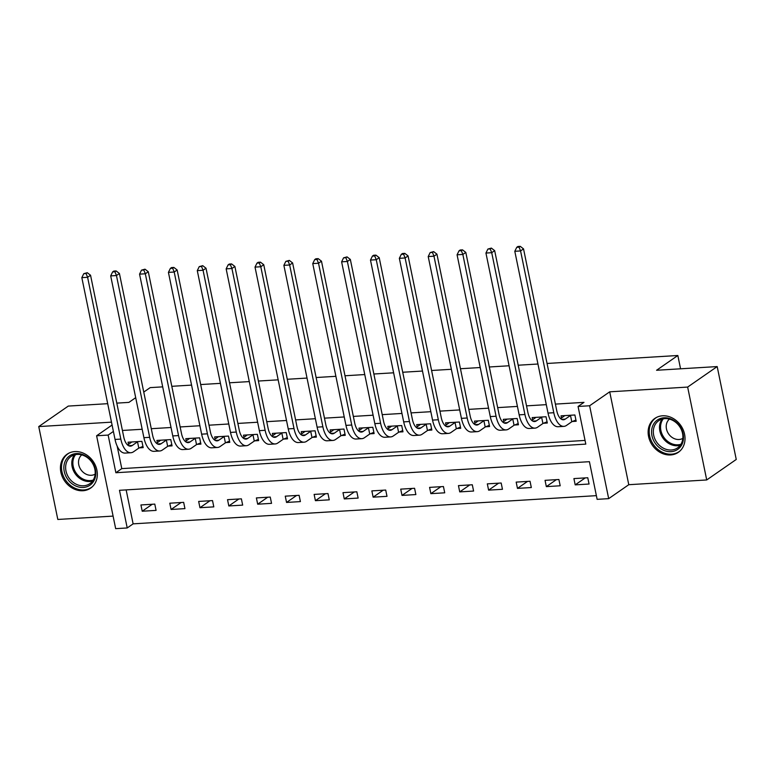 <?xml version="1.0" encoding="UTF-8"?>
<svg xmlns="http://www.w3.org/2000/svg" width="775" height="775" viewBox="0 0 775 775"><rect width="100%" height="100%" fill="white"/><g stroke="black" fill="none" stroke-linecap="round" stroke-linejoin="round"><path stroke-width="1.16" d="M82.896 490.74A20.625 17.312 -124.8 0 0 90.646 488.105A20.625 17.312 -124.8 0 0 95.451 465.523A20.625 17.312 -124.8 0 0 74.865 451.573A20.625 17.312 -124.8 0 0 67.115 454.208A20.625 17.312 -124.8 0 0 62.31 476.799A20.625 17.312 -124.8 0 0 82.896 490.74M670.598 454.954A20.625 17.312 -124.8 0 0 678.338 452.319A20.625 17.312 -124.8 0 0 683.153 429.738A20.625 17.312 -124.8 0 0 662.557 415.797A20.625 17.312 -124.8 0 0 654.817 418.432A20.625 17.312 -124.8 0 0 650.002 441.014A20.625 17.312 -124.8 0 0 670.598 454.954M127.216 527.959L115.669 528.657L96.604 435.773L108.142 435.075L115.872 472.731L585.803 444.114L578.072 406.458L589.62 405.761L608.685 498.645L597.137 499.342L589.417 461.687L119.486 490.304L127.216 527.959L133.116 523.852L596.382 495.651M107.696 403.678L68.287 406.081L38.75 426.579L57.815 519.463L113.092 516.102M547.053 363.465L677.834 355.502L656.57 370.266L717.185 366.575L736.25 459.459L706.713 479.957L687.648 387.074L609.712 391.821L589.62 405.761M609.712 391.821L628.777 484.704L706.713 479.957M628.777 484.704L608.685 498.645M717.185 366.575L687.648 387.074M126.151 489.897L133.116 523.852M587.77 477.749L573.907 478.592L575.195 484.869L589.058 484.026L587.77 477.749M558.901 479.502L545.048 480.345L546.336 486.623L560.189 485.78L558.901 479.502M530.032 481.265L516.179 482.108L517.467 488.386L531.321 487.543L530.032 481.265M501.173 483.019L487.32 483.862L488.608 490.139L502.462 489.296L501.173 483.019M472.304 484.772L458.451 485.625L459.74 491.892L473.593 491.05L472.304 484.772M443.436 486.535L429.582 487.378L430.871 493.656L444.724 492.813L443.436 486.535M414.577 488.289L400.723 489.132L402.012 495.409L415.865 494.566L414.577 488.289M385.708 490.052L371.855 490.895L373.143 497.172L386.996 496.329L385.708 490.052M356.839 491.805L342.986 492.648L344.274 498.926L358.127 498.083L356.839 491.805M327.98 493.568L314.127 494.411L315.415 500.679L329.268 499.836L327.98 493.568M299.111 495.322L285.258 496.165L286.547 502.442L300.4 501.599L299.111 495.322M270.252 497.075L256.389 497.918L257.678 504.196L271.541 503.353L270.252 497.075M241.383 498.838L227.53 499.681L228.819 505.959L242.672 505.116L241.383 498.838M212.515 500.592L198.662 501.435L199.95 507.712L213.803 506.869L212.515 500.592M183.656 502.355L169.793 503.198L171.081 509.475L184.944 508.623L183.656 502.355M154.787 504.108L140.934 504.951L142.222 511.229L156.075 510.386L154.787 504.108M578.072 406.458L583.982 402.361L555.394 404.104M546.288 404.657L526.535 405.858M517.429 406.41L497.666 407.621M488.56 408.173L468.798 409.374M459.691 409.927L439.938 411.128M430.832 411.69L411.07 412.891M401.963 413.443L382.201 414.644M373.095 415.197L353.342 416.407M344.236 416.96L324.473 418.161M315.367 418.713L295.604 419.914M286.498 420.476L266.745 421.677M257.639 422.23L237.877 423.431M228.77 423.983L209.008 425.194M199.902 425.746L180.149 426.948M171.042 427.5L151.28 428.701M142.174 429.263L122.411 430.464M117.161 446.109L121.782 468.623L585.048 440.423M572.405 421.493L576.174 421.261L574.885 414.983L561.032 415.836L561.488 418.074M543.537 423.247L547.305 423.024L546.017 416.747L532.163 417.589L532.619 419.827M514.678 425.01L518.446 424.778L517.158 418.5L503.295 419.343L503.76 421.59M485.809 426.763L489.577 426.541L488.289 420.263L474.436 421.106L474.891 423.344M456.94 428.527L460.708 428.294L459.42 422.017L445.567 422.859L446.032 425.097M428.081 430.28L431.849 430.048L430.561 423.78L416.698 424.623L417.163 426.86M399.212 432.033L402.981 431.811L401.692 425.533L387.839 426.376L388.294 428.614M370.343 433.797L374.112 433.564L372.823 427.287L358.97 428.129L359.435 430.377M341.484 435.55L345.253 435.327L343.964 429.05L330.102 429.892L330.567 432.13M312.616 437.313L316.384 437.081L315.096 430.803L301.243 431.646L301.698 433.884M283.747 439.067L287.515 438.834L286.227 432.566L272.374 433.409L272.839 435.647M254.888 440.83L258.656 440.597L257.368 434.32L243.505 435.162L243.97 437.4M226.019 442.583L229.787 442.351L228.499 436.073L214.646 436.916L215.101 439.163M197.16 444.337L200.919 444.114L199.63 437.836L185.777 438.679L186.242 440.917M168.291 446.1L172.06 445.867L170.771 439.59L156.908 440.433L157.373 442.68M139.422 447.853L143.191 447.621L141.903 441.353L128.049 442.196L128.505 444.433M143.763 392.073L150.176 387.626L162.702 386.861M171.808 386.308L191.561 385.107M200.667 384.555L220.429 383.354M229.536 382.792L249.298 381.591M258.404 381.038L278.157 379.837M287.263 379.275L307.026 378.074M316.132 377.522L335.895 376.321M345.001 375.768L364.754 374.558M373.86 374.005L393.623 372.804M402.729 372.252L422.491 371.051M431.597 370.489L451.35 369.287M460.457 368.735L480.219 367.534M489.325 366.982L509.088 365.771M518.194 365.219L537.947 364.017M680.566 368.803L677.834 355.502M111.493 422.152L38.75 426.579M112.084 425.029L96.604 435.773M113.392 431.433L108.142 435.075M116.802 403.126L128.902 402.39L135.693 397.682M121.782 468.623L115.872 472.731M585.232 477.904L575.195 484.869M152.258 504.263L142.222 511.229M181.118 502.51L171.081 509.475M209.986 500.747L199.95 507.712M238.855 498.993L228.819 505.959M267.714 497.23L257.678 504.196M296.583 495.477L286.547 502.442M325.452 493.714L315.415 500.679M354.311 491.96L344.274 498.926M383.179 490.207L373.143 497.172M412.048 488.444L402.012 495.409M440.907 486.69L430.871 493.656M469.776 484.927L459.74 491.892M498.635 483.174L488.608 490.139M527.504 481.42L517.467 488.386M556.373 479.657L546.336 486.623M564.801 415.603L560.635 418.665M570.497 415.478L565.227 419.13A13.223 6.403 -93.5 0 1 563.454 419.779A13.223 6.403 -93.5 0 1 556.75 410.682L523.532 248.882L520.577 250.935L553.796 412.726A19.83 9.61 86.5 0 0 563.861 426.376A19.83 9.61 86.5 0 0 566.515 425.407L571.785 421.755L570.497 415.478L571.117 415.216M575.922 420.04L571.785 421.755M519.066 247.157L520.248 246.343L517.942 246.479L516.76 247.303L519.066 247.157L520.577 250.935L514.803 251.284L548.022 413.075A19.83 9.61 86.5 0 0 558.087 426.725L563.861 426.376M514.803 251.284L516.76 247.303M520.248 246.343L523.532 248.882M535.932 417.357L531.766 420.418M541.628 417.231L536.368 420.883A13.223 6.403 -93.5 0 1 534.595 421.532A13.223 6.403 -93.5 0 1 527.882 412.436L494.673 250.645L491.718 252.689L524.927 414.489A19.83 9.61 86.5 0 0 534.992 428.129A19.83 9.61 86.5 0 0 537.656 427.161L542.917 423.508L541.628 417.231L542.248 416.979M547.053 421.794L542.917 423.508M490.197 248.92L491.379 248.097L487.892 249.056L490.197 248.92L491.718 252.689L485.944 253.047L519.153 414.838A19.83 9.61 86.5 0 0 529.218 428.488L534.992 428.129M485.944 253.047L487.892 249.056M491.379 248.097L494.673 250.645M507.063 419.12L502.907 422.181M512.769 418.994L507.499 422.646A13.223 6.403 -93.5 0 1 505.726 423.295A13.223 6.403 -93.5 0 1 499.013 414.189L465.804 252.398L462.849 254.452L496.058 416.243A19.83 9.61 86.5 0 0 506.133 429.892A19.83 9.61 86.5 0 0 508.788 428.924L514.058 425.262L512.769 418.994L513.389 418.733M518.194 423.547L514.058 425.262M461.338 250.674L462.52 249.86L460.205 249.996L459.023 250.819L461.338 250.674L462.849 254.452L457.076 254.801L490.284 416.592A19.83 9.61 86.5 0 0 500.359 430.241L506.133 429.892M457.076 254.801L459.023 250.819M462.52 249.86L465.804 252.398M478.204 420.873L474.038 423.935M483.9 420.748L478.63 424.4A13.223 6.403 -93.5 0 1 476.858 425.049A13.223 6.403 -93.5 0 1 470.154 415.952L436.935 254.161L433.981 256.205L467.199 417.996A19.83 9.61 86.5 0 0 477.264 431.646A19.83 9.61 86.5 0 0 479.919 430.677L485.189 427.025L483.9 420.748L484.52 420.486M489.325 425.31L485.189 427.025M432.469 252.437L433.651 251.613L430.164 252.573L432.469 252.437L433.981 256.205L428.217 256.554L461.425 418.355A19.83 9.61 86.5 0 0 471.491 431.995L477.264 431.646M428.217 256.554L430.164 252.573M433.651 251.613L436.935 254.161M449.335 422.637L445.17 425.698M455.032 422.501L449.771 426.163A13.223 6.403 -93.5 0 1 447.998 426.802A13.223 6.403 -93.5 0 1 441.285 417.706L408.076 255.915L405.122 257.968L438.33 419.759A19.83 9.61 86.5 0 0 448.396 433.409A19.83 9.61 86.5 0 0 451.06 432.431L456.32 428.778L455.032 422.501L455.652 422.249M460.457 427.064L456.32 428.778M403.601 254.19L404.782 253.367L402.477 253.512L401.295 254.336L403.601 254.19L405.122 257.968L399.348 258.317L432.557 420.108A19.83 9.61 86.5 0 0 442.622 433.758L448.396 433.409M399.348 258.317L401.295 254.336M404.782 253.367L408.076 255.915M652.288 427.073A17.854 14.977 55.2 0 1 672.303 419.575A17.854 14.977 55.2 0 1 682.765 442.37A17.854 14.977 55.2 0 1 662.741 449.868A17.854 14.977 55.2 0 1 652.288 427.073M682.223 441.392A16.527 13.873 -124.8 0 0 676.372 422.869A16.527 13.873 -124.8 0 0 658.692 420.728A16.527 13.873 -124.8 0 0 654.003 427.228A16.527 13.873 -124.8 0 0 659.864 445.751A16.527 13.873 -124.8 0 0 677.544 447.892A16.527 13.873 -124.8 0 0 682.223 441.392M682.833 438.379A11.77 9.872 55.2 0 1 670.549 436.18A11.77 9.872 55.2 0 1 666.694 423.286A11.77 9.872 55.2 0 1 669.445 419.101M656.754 417.299A20.499 17.195 -124.8 0 0 655.844 417.88A20.499 17.195 -124.8 0 0 650.031 425.94A20.499 17.195 -124.8 0 0 657.297 448.909A20.499 17.195 -124.8 0 0 679.21 451.563A20.499 17.195 -124.8 0 0 680.082 450.905M83.303 487.446A17.854 14.977 55.2 0 1 64.238 471.452A17.854 14.977 55.2 0 1 76.347 453.559A17.854 14.977 55.2 0 1 95.412 469.553A17.854 14.977 55.2 0 1 83.303 487.446M77.2 454.402A16.527 13.873 -124.8 0 0 70.99 456.514A16.527 13.873 -124.8 0 0 67.134 474.61A16.527 13.873 -124.8 0 0 83.642 485.78A16.527 13.873 -124.8 0 0 89.842 483.668A16.527 13.873 -124.8 0 0 93.698 465.572A16.527 13.873 -124.8 0 0 77.2 454.402M95.131 474.164A11.77 9.872 55.2 0 1 91.334 475.278A11.77 9.872 55.2 0 1 79.767 467.722A11.77 9.872 55.2 0 1 81.753 454.877M69.062 453.075A20.499 17.195 -124.8 0 0 68.142 453.666A20.499 17.195 -124.8 0 0 63.356 476.102A20.499 17.195 -124.8 0 0 83.816 489.955A20.499 17.195 -124.8 0 0 91.508 487.339A20.499 17.195 -124.8 0 0 92.38 486.69M420.467 424.39L416.311 427.451M426.173 424.264L420.903 427.916A13.223 6.403 -93.5 0 1 419.13 428.565A13.223 6.403 -93.5 0 1 412.416 419.469L379.207 257.668L376.253 259.722L409.462 421.513A19.83 9.61 86.5 0 0 419.537 435.162A19.83 9.61 86.5 0 0 422.191 434.194L427.461 430.542L426.173 424.264L426.793 424.002M431.597 428.827L427.461 430.542M374.742 255.953L375.923 255.13L373.608 255.266L372.426 256.089L374.742 255.953L376.253 259.722L370.479 260.071L403.688 421.871A19.83 9.61 86.5 0 0 413.763 435.511L419.537 435.162M370.479 260.071L372.426 256.089M375.923 255.13L379.207 257.668M391.608 426.143L387.442 429.205M397.304 426.017L392.034 429.67A13.223 6.403 -93.5 0 1 390.261 430.319A13.223 6.403 -93.5 0 1 383.557 421.222L350.339 259.431L347.384 261.475L380.603 423.276A19.83 9.61 86.5 0 0 390.668 436.916A19.83 9.61 86.5 0 0 393.322 435.947L398.592 432.295L397.304 426.017L397.924 425.766M402.729 430.58L398.592 432.295M345.873 257.707L347.055 256.883L343.567 257.843L345.873 257.707L347.384 261.475L341.62 261.834L374.829 423.625A19.83 9.61 86.5 0 0 384.894 437.274L390.668 436.916M341.62 261.834L343.567 257.843M347.055 256.883L350.339 259.431M362.739 427.907L358.573 430.968M368.435 427.781L363.175 431.433A13.223 6.403 -93.5 0 1 361.402 432.082A13.223 6.403 -93.5 0 1 354.688 422.976L321.48 261.185L318.525 263.238L351.734 425.029A19.83 9.61 86.5 0 0 361.799 438.679A19.83 9.61 86.5 0 0 364.463 437.71L369.723 434.048L368.435 427.781L369.055 427.519M373.86 432.334L369.723 434.048M317.004 259.46L318.186 258.647L315.88 258.782L314.698 259.606L317.004 259.46L318.525 263.238L312.751 263.587L345.96 425.378A19.83 9.61 86.5 0 0 356.025 439.028L361.799 438.679M312.751 263.587L314.698 259.606M318.186 258.647L321.48 261.185M333.87 429.66L329.714 432.721M339.576 429.534L334.306 433.186A13.223 6.403 -93.5 0 1 332.533 433.835A13.223 6.403 -93.5 0 1 325.82 424.739L292.611 262.948L289.656 264.992L322.865 426.783A19.83 9.61 86.5 0 0 332.94 440.433A19.83 9.61 86.5 0 0 335.594 439.464L340.864 435.812L339.576 429.534L340.196 429.272M345.001 434.097L340.864 435.812M288.145 261.223L289.327 260.4L285.83 261.359L288.145 261.223L289.656 264.992L283.882 265.341L317.101 427.141A19.83 9.61 86.5 0 0 327.166 440.791L332.94 440.433M283.882 265.341L285.83 261.359M289.327 260.4L292.611 262.948M305.011 431.423L300.845 434.484M310.707 431.287L305.447 434.949A13.223 6.403 -93.5 0 1 303.664 435.589A13.223 6.403 -93.5 0 1 296.961 426.492L263.742 264.701L260.797 266.755L294.006 428.546A19.83 9.61 86.5 0 0 304.071 442.196A19.83 9.61 86.5 0 0 306.726 441.227L311.996 437.565L310.707 431.287L311.327 431.036M316.132 435.85L311.996 437.565M259.276 262.977L260.458 262.153L258.153 262.299L256.971 263.122L259.276 262.977L260.797 266.755L255.023 267.104L288.232 428.895A19.83 9.61 86.5 0 0 298.298 442.544L304.071 442.196M255.023 267.104L256.971 263.122M260.458 262.153L263.742 264.701M276.142 433.177L271.977 436.238M281.838 433.051L276.578 436.703A13.223 6.403 -93.5 0 1 274.805 437.352A13.223 6.403 -93.5 0 1 268.092 428.255L234.883 266.455L231.928 268.508L265.137 430.299A19.83 9.61 86.5 0 0 275.202 443.949A19.83 9.61 86.5 0 0 277.867 442.98L283.127 439.328L281.838 433.051L282.468 432.789M287.263 437.613L283.127 439.328M230.407 264.74L231.589 263.917L229.284 264.052L228.102 264.876L230.407 264.74L231.928 268.508L226.155 268.857L259.363 430.658A19.83 9.61 86.5 0 0 269.429 444.298L275.202 443.949M226.155 268.857L228.102 264.876M231.589 263.917L234.883 266.455M247.273 434.93L243.118 438.001M252.979 434.804L247.709 438.456A13.223 6.403 -93.5 0 1 245.937 439.105A13.223 6.403 -93.5 0 1 239.223 430.009L206.014 268.218L203.06 270.262L236.268 432.062A19.83 9.61 86.5 0 0 246.343 445.712A19.83 9.61 86.5 0 0 248.998 444.734L254.268 441.082L252.979 434.804L253.599 434.552M258.404 439.367L254.268 441.082M201.548 266.493L202.73 265.67L199.233 266.629L201.548 266.493L203.06 270.262L197.286 270.62L230.504 432.411A19.83 9.61 86.5 0 0 240.57 446.061L246.343 445.712M197.286 270.62L199.233 266.629M202.73 265.67L206.014 268.218M218.414 436.693L214.249 439.754M224.111 436.567L218.85 440.219A13.223 6.403 -93.5 0 1 217.078 440.868A13.223 6.403 -93.5 0 1 210.364 431.762L177.146 269.971L174.201 272.025L207.409 433.816A19.83 9.61 86.5 0 0 217.475 447.466A19.83 9.61 86.5 0 0 220.139 446.497L225.399 442.845L224.111 436.567L224.731 436.306M229.536 441.12L225.399 442.845M172.68 268.247L173.862 267.433L171.556 267.569L170.374 268.392L172.68 268.247L174.201 272.025L168.427 272.374L201.636 434.165A19.83 9.61 86.5 0 0 211.701 447.814L217.475 447.466M168.427 272.374L170.374 268.392M173.862 267.433L177.146 269.971M189.546 438.447L185.38 441.508M195.242 438.321L189.982 441.973A13.223 6.403 -93.5 0 1 188.209 442.622A13.223 6.403 -93.5 0 1 181.495 433.525L148.287 271.734L145.332 273.778L178.541 435.579A19.83 9.61 86.5 0 0 188.606 449.219A19.83 9.61 86.5 0 0 191.27 448.25L196.53 444.598L195.242 438.321L195.872 438.069M200.667 442.883L196.53 444.598M143.811 270.01L144.993 269.187L141.505 270.146L143.811 270.01L145.332 273.778L139.558 274.137L172.767 435.928A19.83 9.61 86.5 0 0 182.832 449.577L188.606 449.219M139.558 274.137L141.505 270.146M144.993 269.187L148.287 271.734M160.677 440.21L156.521 443.271M166.383 440.084L161.113 443.736A13.223 6.403 -93.5 0 1 159.34 444.385A13.223 6.403 -93.5 0 1 152.627 435.279L119.418 273.488L116.463 275.542L149.682 437.332A19.83 9.61 86.5 0 0 159.747 450.982A19.83 9.61 86.5 0 0 162.401 450.013L167.671 446.352L166.383 440.084L167.003 439.822M171.808 444.637L167.671 446.352M114.952 271.763L116.134 270.95L113.818 271.085L112.637 271.909L114.952 271.763L116.463 275.542L110.689 275.89L143.908 437.681A19.83 9.61 86.5 0 0 153.973 451.331L159.747 450.982M110.689 275.89L112.637 271.909M116.134 270.95L119.418 273.488M131.818 441.963L127.652 445.024M137.514 441.837L132.254 445.489A13.223 6.403 -93.5 0 1 130.481 446.138A13.223 6.403 -93.5 0 1 123.767 437.042L90.549 275.241L87.604 277.295L120.813 439.086A19.83 9.61 86.5 0 0 130.878 452.736A19.83 9.61 86.5 0 0 133.542 451.767L138.803 448.115L137.514 441.837L138.134 441.576M142.939 446.4L138.803 448.115M86.083 273.527L87.265 272.703L83.778 273.662L86.083 273.527L87.604 277.295L81.83 277.644L115.039 439.444A19.83 9.61 86.5 0 0 125.104 453.084L130.878 452.736M81.83 277.644L83.778 273.662M87.265 272.703L90.549 275.241M565.227 419.13L561.623 419.353M553.796 412.726L548.022 413.075M536.368 420.883L532.754 421.106M524.927 414.489L519.153 414.838M507.499 422.646L503.886 422.859M496.058 416.243L490.284 416.592M478.63 424.4L475.027 424.623M467.199 417.996L461.425 418.355M449.771 426.163L446.158 426.376M438.33 419.759L432.557 420.108M680.266 445.247A16.527 13.873 55.2 0 1 664.427 439.9A16.527 13.873 55.2 0 1 660.164 422.956A16.527 13.873 55.2 0 1 662.121 419.101M663.284 418.82A15.984 13.417 -124.8 0 0 661.211 422.782A15.984 13.417 -124.8 0 0 665.444 439.299A15.984 13.417 -124.8 0 0 680.934 444.259M92.564 481.033A16.527 13.873 55.2 0 1 89.793 481.507A16.527 13.873 55.2 0 1 74.303 472.343A16.527 13.873 55.2 0 1 74.419 454.886M75.582 454.605A15.984 13.417 -124.8 0 0 75.204 471.578A15.984 13.417 -124.8 0 0 90.268 480.587A15.984 13.417 -124.8 0 0 93.233 480.045M420.903 427.916L417.289 428.139M409.462 421.513L403.688 421.871M392.034 429.67L388.43 429.892M380.603 423.276L374.829 423.625M363.175 431.433L359.561 431.656M351.734 425.029L345.96 425.378M334.306 433.186L330.692 433.409M322.865 426.783L317.101 427.141M305.447 434.949L301.833 435.162M294.006 428.546L288.232 428.895M276.578 436.703L272.965 436.926M265.137 430.299L259.363 430.658M247.709 438.456L244.096 438.679M236.268 432.062L230.504 432.411M218.85 440.219L215.237 440.442M207.409 433.816L201.636 434.165M189.982 441.973L186.368 442.196M178.541 435.579L172.767 435.928M161.113 443.736L157.499 443.949M149.682 437.332L143.908 437.681M132.254 445.489L128.64 445.712M120.813 439.086L115.039 439.444M679.21 451.563L679.878 451.098M655.844 417.88L656.502 417.425M91.508 487.339L92.177 486.884M68.142 453.666L68.801 453.201"/></g></svg>
